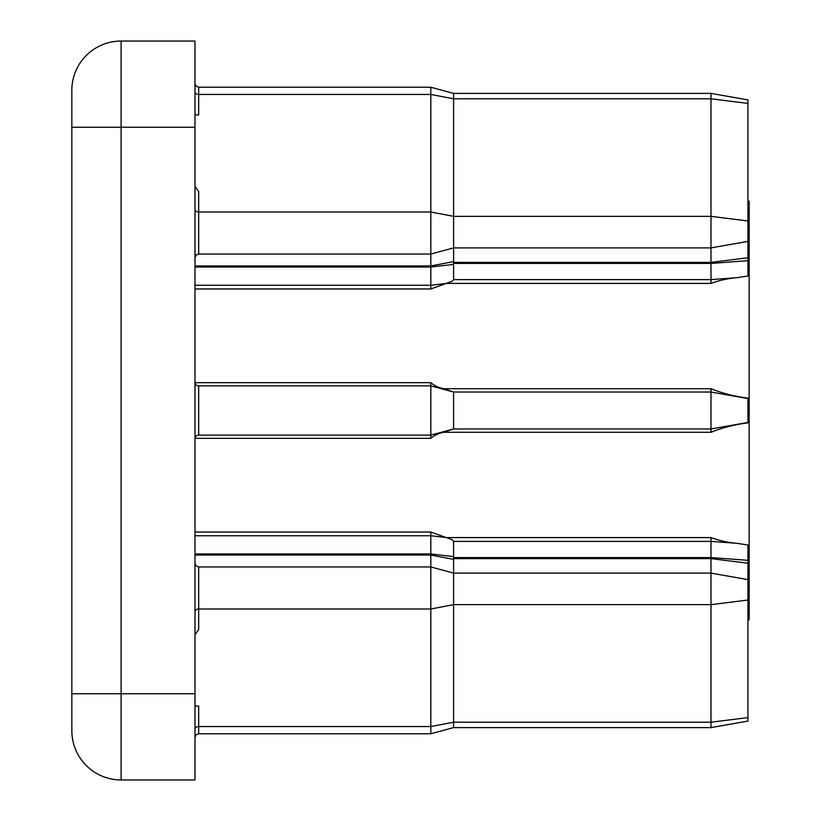 <?xml version="1.0" encoding="UTF-8"?>
<svg xmlns="http://www.w3.org/2000/svg" width="821" height="821" viewBox="0 0 821 821"><rect width="100%" height="100%" fill="white"/><g stroke="black" fill="none" stroke-linecap="round" stroke-linejoin="round"><path stroke-width="1.23" d="M710.986 93.389L453.603 93.389L710.986 93.389L747.931 99.905L710.986 93.389L747.931 99.905L747.931 276.02L736.776 277.693C727.539 278.514 718.939 280.423 710.986 283.419L710.986 93.389L453.603 93.389L453.603 279.612L710.986 279.612L736.776 277.693M453.603 556.587L453.603 727.611L430.82 733.769L430.82 553.98L453.603 556.587L453.603 541.388L452.32 539.828L446.275 537.581L710.986 537.581C718.939 540.577 727.539 542.486 736.776 543.307L747.931 544.98L747.931 721.095L710.986 727.611L710.986 537.581M710.986 283.419L446.275 283.419L452.32 281.172L453.603 279.612M446.275 283.419L430.82 288.961L430.82 87.231L198.682 87.231L198.682 114.94L194.988 114.94M194.988 553.98L430.82 553.98L430.82 532.039L446.275 537.581M747.931 201.145L749.163 201.145L749.163 619.855L747.931 619.855M747.931 422.877C734.918 424.467 722.603 427.608 710.986 432.287L710.986 428.973L453.603 428.973L453.603 392.028L710.986 392.028L710.986 388.713C722.624 393.392 734.939 396.533 747.931 398.123L747.931 422.877M710.986 432.287L443.689 432.287C438.66 433.262 434.371 435.274 430.82 438.332L430.82 435.13L198.682 435.13A3.695 3.695 0 0 0 194.988 438.825M453.603 428.973L430.82 435.13L430.82 382.668C434.391 385.737 438.681 387.748 443.689 388.713L710.986 388.713M194.988 41.05L194.988 779.95L121.098 779.95A49.26 49.26 0 0 1 71.838 730.69L71.838 90.31A49.26 49.26 0 0 1 121.098 41.05L194.988 41.05M747.931 579.626L710.986 573.109L453.603 573.109L430.82 566.952L198.682 566.952L198.682 629.491L194.988 634.715M194.988 706.06L198.682 706.06L198.682 726.554A3.695 2.617 0 0 0 194.988 729.171M194.988 186.285L198.682 191.509L198.682 254.048L196.086 255.115L194.988 257.743M453.603 392.028L430.82 385.87L198.682 385.87L198.682 435.13M747.931 422.456L710.986 428.973L710.986 392.028L747.931 398.544M443.689 432.287L453.325 429.044M453.325 391.956L443.689 388.713M194.988 382.175A3.695 3.695 0 0 0 198.682 385.87M747.931 717.595L710.986 722.203L453.603 722.203L430.82 726.554L198.682 726.554L198.682 733.769L196.086 734.826L194.988 737.463M194.988 91.829A3.695 2.617 0 0 0 198.682 94.446L430.82 94.446L453.603 98.797L710.986 98.797L747.931 103.405M736.776 543.307L710.986 541.388L453.603 541.388M445.711 537.447L430.82 535.744L194.988 535.744M430.82 288.961L194.988 288.961M430.82 438.332L195.018 438.332M194.988 532.039L430.82 532.039M195.018 382.668L430.82 382.668M194.988 127.255L121.098 127.255L121.098 693.745L194.988 693.745M121.098 41.05L121.098 127.255L71.838 127.255M71.838 693.745L121.098 693.745L121.098 779.95M453.603 264.413L430.82 267.02L194.988 267.02M194.988 285.256L430.82 285.256L445.711 283.553M747.931 220.962L710.986 216.354L453.603 216.354L430.82 212.003L198.682 212.003A3.695 2.617 180 0 1 194.988 209.396M194.988 265.963L430.82 265.963L453.603 261.612M747.931 600.038L710.986 604.646L453.603 604.646L430.82 608.997L198.682 608.997A3.695 2.617 0 0 0 194.988 611.604M453.603 559.388L430.82 555.037L194.988 555.037M747.931 260.678L710.986 263.428L453.603 263.428M453.603 262.381L710.986 262.381L747.931 257.773M453.603 557.572L710.986 557.572L747.931 560.322M747.931 563.227L710.986 558.619L453.603 558.619M453.603 93.389L430.82 87.231L453.603 93.389L430.82 87.231L198.682 87.231L196.086 86.174L194.988 83.537L196.086 86.174L198.682 87.231L196.086 86.174L194.988 83.537M747.931 241.374L710.986 247.891L453.603 247.891L430.82 254.048L198.682 254.048M430.82 87.231L198.682 87.231M430.82 733.769L198.682 733.769M710.986 727.611L453.603 727.611M198.682 566.952L196.086 565.885L194.988 563.257"/></g></svg>
